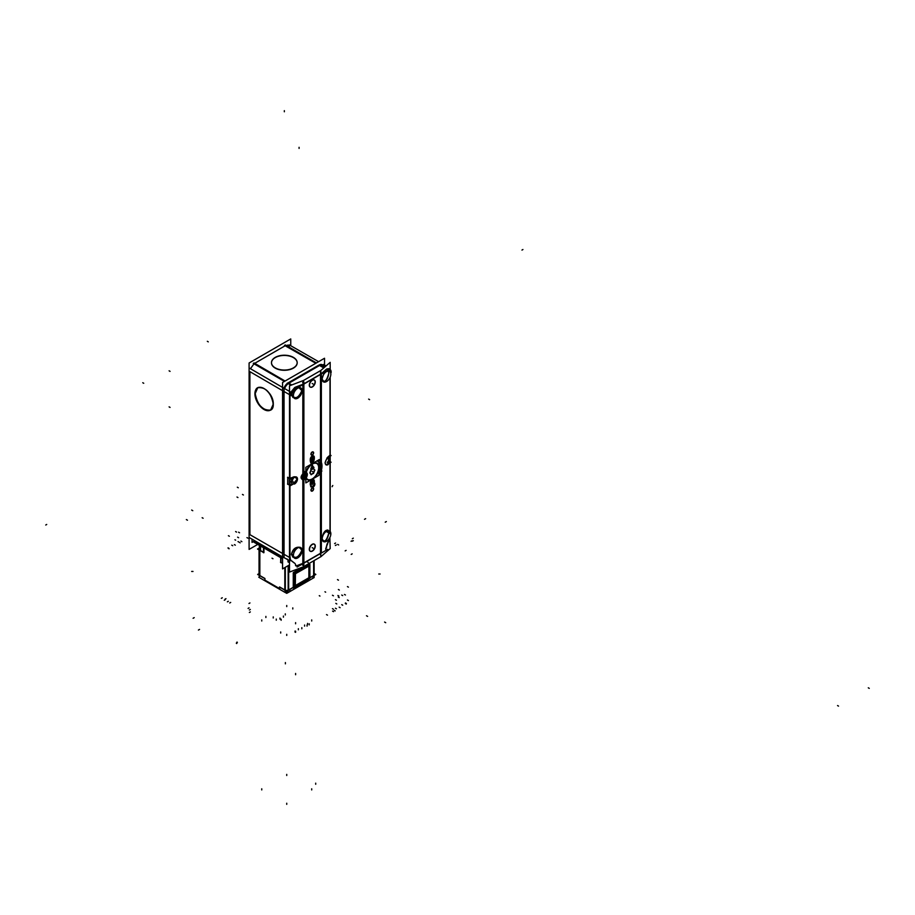 <?xml version="1.0" encoding="UTF-8"?>
<svg xmlns="http://www.w3.org/2000/svg" width="915" height="915" viewBox="0 0 915 915"><rect width="100%" height="100%" fill="white"/><g stroke="black" fill="none" stroke-linecap="round" stroke-linejoin="round"><path stroke-width="1.37" d="M254.644 542.218L282.563 558.379L254.084 541.932M285.091 381.029L254.027 362.946L285.091 381.029L254.702 363.335L285.148 345.756L315.801 363.301L284.474 345.367L315.801 363.301M289.883 347.609L288.545 345.424L285.983 345.367L288.545 345.424L289.883 347.609L288.545 345.424L285.983 345.367L288.545 345.413M254.393 541.028A6.794 3.923 -60 0 1 254.564 541.943A6.794 3.923 -60 0 0 254.393 541.028A6.794 3.923 -60 0 1 254.564 541.943L282.563 558.116M282.563 553.484L249.898 534.657L282.563 553.484L249.898 534.657L249.898 371.65L282.563 390.682L249.898 371.65L249.898 534.657L249.898 371.65L282.563 390.682M250.458 368.722L253.993 363.804M287.596 383.202L283.936 388.212A6.794 3.923 120 0 1 287.596 383.202L283.936 388.212L287.596 383.202A6.794 3.923 120 0 0 283.936 388.212A6.794 3.923 120 0 1 287.596 383.202M318.912 365.085L288.179 382.825L318.912 365.085M297.181 362.752A12.856 7.423 0 0 0 289.163 355.992A12.856 7.423 0 0 0 275.243 357.616A12.856 7.423 0 0 0 271.481 362.752M271.481 362.866A12.856 7.423 0 0 0 279.418 369.717A12.856 7.423 0 0 0 293.418 368.116A12.856 7.423 0 0 0 297.181 362.866M322.297 364.742L319.575 364.753A6.794 3.923 120 0 1 322.332 364.765L322.137 364.65M283.375 391.151L283.375 553.952L283.375 391.151M257.847 387.72C265.785 387.011 270.932 392.478 273.288 404.133L270.646 410.012M270.531 410.069C262.616 410.629 257.504 405.139 255.194 393.599L257.71 387.8M282.563 563.263L280.733 562.21L280.733 557.67L280.733 562.21L282.563 563.263L280.974 562.348L282.563 563.263L280.974 562.348L280.974 557.807M259.048 549.263L259.048 549.034A2.722 1.567 0 0 0 259.345 549.743A2.722 1.567 180 0 1 259.048 549.034L259.048 574.437A2.722 1.567 0 0 0 259.345 575.146A2.722 1.567 0 0 1 259.345 573.728A2.722 1.567 0 0 0 259.345 575.146A2.722 1.567 0 0 1 259.345 573.728M263.486 552.248L259.837 550.144L259.837 545.615L259.837 550.144L263.863 552.466L259.837 550.144L259.837 545.615M263.68 547.833L263.68 552.363M288.831 561.684L287.058 558.905M296.609 565.779L302.831 563.388L296.609 565.779L302.831 563.388L302.831 479.78M296.346 565.882L295.534 565.481L296.346 565.882M294.092 562.851L291.119 560.598M290.993 560.495L289.964 558.905M289.769 557.555L289.769 485.305M293.578 483.6L289.964 484.984M296.449 477.024L297.272 478.865L293.807 483.52M297.272 478.865L294.047 476.784L297.272 478.865L294.047 476.784L296.254 476.898M289.964 478.328L293.807 476.864M289.769 478.408L289.769 394.777M294.79 387.422L289.964 393.29M302.831 384.323L295.488 387.125M304.089 479.437A4.072 2.356 120 0 1 303.883 479.54L302.831 479.654L303.883 479.54A4.072 2.356 120 0 0 304.089 479.437A4.072 2.356 120 0 1 303.883 479.54L302.831 479.654C300.497 478.602 300.497 476.658 302.831 473.821L302.831 384.666M293.99 397.899C298.313 397.682 300.932 395.257 301.836 390.613C298.37 398.345 294.904 399.672 291.439 394.582L295.774 388.006L291.439 394.582L295.774 388.006L291.439 394.582L292.96 397.533M300.314 387.663L298.393 387.228L301.836 390.613C298.37 398.345 294.904 399.672 291.439 394.582L293.383 395.715L291.439 394.582C294.904 399.672 298.37 398.345 301.836 390.613L300.555 387.811M300.314 547.376C295.751 546.587 292.789 548.897 291.439 554.296L292.96 557.246M293.99 557.624C298.313 557.407 300.932 554.97 301.836 550.327L300.555 547.536M320.49 472.929L320.49 553.301L303.883 562.897L303.883 479.712L303.883 562.897L320.49 553.301L320.49 472.929L320.49 553.301L303.883 562.897L303.883 479.712M305.027 471.66A1.43 0.824 120 0 0 303.883 472.083A1.43 0.824 120 0 1 305.324 472.3A1.43 0.824 120 0 0 305.118 471.728M316.945 463.219A9.505 5.49 120 0 0 312.187 463.688A9.505 5.49 120 0 0 305.907 472.312A4.072 2.356 120 0 0 305.507 472.277A4.072 2.356 120 0 1 305.907 472.312A4.072 2.356 120 0 0 305.507 472.277M307.44 479.689A9.505 5.49 120 0 1 306.01 478.076A9.505 5.49 120 0 0 312.187 479.22A9.505 5.49 120 0 0 314.188 477.71A9.505 5.49 120 0 1 312.187 479.22A9.505 5.49 120 0 0 314.188 477.71A9.505 5.49 120 0 1 312.187 479.22A9.505 5.49 120 0 1 307.531 479.735M312.187 463.688A9.505 5.49 120 0 0 305.907 472.312A9.505 5.49 120 0 1 312.187 463.688A9.505 5.49 120 0 1 318.614 470.058A9.505 5.49 120 0 0 312.187 463.688A9.505 5.49 120 0 1 318.614 470.058A9.505 5.49 120 0 0 317.036 463.276M305.233 478.625A4.072 2.356 120 0 0 305.907 477.847A4.072 2.356 120 0 1 305.233 478.625A4.072 2.356 120 0 0 305.907 477.847M319.358 474.13L320.49 472.54M319.953 471.271L318.958 471.305L319.186 474.359L318.946 471.305L319.186 474.359M318.008 461.48A11.552 6.668 -60 0 1 318.157 461.56A11.552 6.668 -60 0 1 320.353 466.741A11.552 6.668 -60 0 1 319.587 471.168L319.118 471.179M318.98 459.685L317.963 461.446M319.003 459.707A13.588 7.846 -60 0 1 319.175 459.799A13.588 7.846 120 0 1 320.49 461.08A13.588 7.846 120 0 0 319.175 459.799A13.588 7.846 -60 0 1 320.982 471.522M303.883 383.831L320.49 374.235M314.222 379.965A4.072 2.356 120 0 0 312.187 380.171A4.072 2.356 120 0 0 309.533 383.762A4.072 2.356 120 0 0 310.151 387.022A4.072 2.356 120 0 0 312.187 386.828A4.072 2.356 120 0 0 314.829 383.316A4.072 2.356 120 0 0 314.325 380.022M313.067 451.896A1.761 1.018 120 0 0 312.187 451.987A1.761 1.018 120 0 0 311.043 453.531A1.761 1.018 120 0 0 311.306 454.949M311.397 454.995A1.761 1.018 120 0 0 312.187 454.869A1.761 1.018 120 0 0 313.319 453.394A1.761 1.018 120 0 0 313.159 451.953M313.067 487.947A1.761 1.018 120 0 0 312.187 488.027A1.761 1.018 120 0 0 311.043 489.582A1.761 1.018 120 0 0 311.306 491M311.397 491.046A1.761 1.018 120 0 0 312.187 490.92A1.761 1.018 120 0 0 313.319 489.445A1.761 1.018 120 0 0 313.159 488.004M314.108 481.107L314.177 482.868M314.691 483.989A2.448 1.407 120 0 1 313.685 486.38A2.448 1.407 120 0 1 311.832 487.146A2.448 1.407 120 0 0 313.685 486.38A2.448 1.407 120 0 0 314.691 483.989A2.448 1.407 120 0 1 313.685 486.38A2.448 1.407 120 0 1 311.832 487.146A2.448 1.407 120 0 0 313.685 486.38A2.448 1.407 120 0 0 314.691 483.989A2.448 1.407 120 0 0 314.268 482.926A2.448 1.407 120 0 1 314.691 483.989A2.448 1.407 120 0 0 314.268 482.926M311.74 487.1L310.871 486.597M311.02 485.899L310.677 486.494M312.072 486.517L311.214 486.014M314.211 484.264A1.761 1.018 -60 0 1 313.502 485.968A1.761 1.018 -60 0 1 312.175 486.563A1.761 1.018 -60 0 0 313.502 485.968A1.761 1.018 -60 0 0 314.211 484.264A1.761 1.018 -60 0 1 313.502 485.968A1.761 1.018 -60 0 1 312.175 486.563A1.761 1.018 -60 0 0 313.502 485.968A1.761 1.018 -60 0 0 314.211 484.264A1.761 1.018 -60 0 0 313.937 483.52A1.761 1.018 -60 0 1 314.211 484.264A1.761 1.018 -60 0 0 313.937 483.52M313.193 483.074L310.459 484.653M310.265 484.756L310.265 483.097M313.548 479.632A2.722 1.567 120 0 0 311.546 480.272A2.722 1.567 120 0 0 310.276 482.88A2.722 1.567 120 0 1 312.278 479.723A2.722 1.567 120 0 1 314.108 480.878A2.722 1.567 120 0 0 313.639 479.7M310.471 461.698A2.448 1.407 120 0 0 310.963 462.59A2.448 1.407 120 0 0 312.85 461.938A2.448 1.407 120 0 0 313.914 459.467A2.448 1.407 120 0 1 312.29 462.407A2.448 1.407 120 0 1 310.471 461.698A2.448 1.407 120 0 0 312.29 462.407A2.448 1.407 120 0 0 313.914 459.467A2.448 1.407 120 0 1 312.29 462.407A2.448 1.407 120 0 1 310.471 461.698M310.459 461.469L310.459 459.25M310.265 461.023L310.265 459.364M313.548 455.899A2.722 1.567 120 0 0 311.546 456.539A2.722 1.567 120 0 0 310.276 459.147A2.722 1.567 120 0 1 312.278 455.979A2.722 1.567 120 0 1 314.108 457.145A2.722 1.567 120 0 0 313.639 455.956M314.108 457.374L314.108 459.81M314.222 544.116A4.072 2.356 120 0 0 312.187 544.322A4.072 2.356 120 0 0 309.533 547.913A4.072 2.356 120 0 0 310.151 551.173A4.072 2.356 120 0 0 312.187 550.979A4.072 2.356 120 0 0 314.829 547.467A4.072 2.356 120 0 0 314.325 544.173M326.22 369.374L321.359 373.629M325.649 548.966L328.988 538.981M321.359 463.116L320.982 470.848M328.908 368.654L326.747 368.974L329.068 368.768L330.006 371.547L329.263 368.939M327.33 457.511L330.006 455.178L327.33 457.511L330.006 455.178L330.006 377.54M325.706 464.603L325.031 462.841L327.181 457.649M325.031 462.841L325.706 464.603L327.33 464.168L325.706 464.603L325.031 462.841L325.706 464.603L327.33 464.168L325.877 464.683M330.006 461.835L327.49 464.031M330.006 531.318L330.006 462.841M327.89 370.3L328.897 372.954C326.598 381.372 324.31 383.374 322.011 378.959C324.31 383.374 326.598 381.372 328.897 372.954C326.598 381.372 324.31 383.374 322.011 378.959L324.299 372.268L322.011 378.959L324.299 372.268L322.011 378.959L323.018 381.612C326.037 381.509 328.005 378.627 328.897 372.954L328.508 370.998M327.89 530.025C324.871 530.117 322.915 533.01 322.011 538.683L323.018 541.325C326.037 541.234 328.005 538.34 328.897 532.667L328.508 530.711M327.604 458.449A2.436 1.407 -60 0 1 328.76 459.673A2.436 1.407 -60 0 0 327.604 458.449A2.436 1.407 -60 0 1 328.76 459.673M303.265 473.444L302.831 473.821C300.497 476.658 300.497 478.602 302.831 479.654C300.497 478.602 300.497 476.658 302.831 473.821C300.497 476.658 300.497 478.602 302.831 479.654M306.285 472.529A3.992 2.299 120 0 1 306.571 476.658A3.992 2.299 120 0 0 306.285 472.529A3.992 2.299 120 0 1 306.571 476.658A3.992 2.299 120 0 0 306.376 472.586M316.876 463.562A9.173 5.296 -60 0 1 318.294 465.392A9.173 5.296 -60 0 1 312.187 478.934A9.173 5.296 -60 0 1 307.703 479.449M307.6 479.391A9.173 5.296 -60 0 1 306.216 477.802A9.173 5.296 -60 0 0 312.187 478.934A9.173 5.296 -60 0 1 306.216 477.802A9.173 5.296 -60 0 0 312.187 478.934A9.173 5.296 -60 0 0 318.294 465.392A9.173 5.296 -60 0 1 312.187 478.934M310.379 465.3A9.173 5.296 -60 0 1 312.187 463.962A9.173 5.296 -60 0 0 310.379 465.3A9.173 5.296 -60 0 1 312.187 463.962A9.173 5.296 -60 0 1 316.773 463.505M310.002 473.021L311.02 474.473M310.951 469.967L309.876 472.735M311.283 469.635L313.365 468.434M311.1 474.428L313.365 473.112L314.531 470.104L313.365 473.112L311.1 474.428L313.365 473.112L314.531 470.104L313.468 468.583M312.187 465.369L310.803 468.926M311.111 468.755L313.571 467.336L312.335 465.575L313.571 467.336L311.111 468.755L313.571 467.336L312.335 465.575M303.608 478.957A3.145 1.819 120 0 0 304.089 478.842L304.26 478.351A2.436 1.407 -60 0 1 302.922 477.184A2.436 1.407 -60 0 0 304.26 478.351L304.089 478.842A3.145 1.819 120 0 1 303.608 478.957A3.145 1.819 120 0 0 304.089 478.842L304.26 478.351A2.436 1.407 -60 0 1 302.922 477.184A2.436 1.407 -60 0 1 304.26 474.473L304.089 473.787A3.145 1.819 120 0 0 303.048 474.954A3.145 1.819 120 0 1 304.089 473.787A3.145 1.819 120 0 0 303.048 474.954M303.471 477.23L304.26 477.927M304.26 474.782L303.46 477.253M303.872 475.388L303.322 477.104M305.038 474.027L304.867 473.341M305.233 473.981A2.436 1.407 -60 0 1 306.376 475.194A2.436 1.407 -60 0 0 305.233 473.981A2.436 1.407 -60 0 1 306.376 475.194A2.436 1.407 -60 0 1 305.233 477.733A2.436 1.407 -60 0 0 306.376 475.194A2.436 1.407 -60 0 1 305.233 477.733M305.827 475.148L304.992 474.645M304.077 476.612L305.233 477.287L306.033 475.251M289.506 484.916L287.928 484.012L289.506 484.916L287.928 484.012L287.928 477.584M287.928 477.367L289.506 478.259M293.12 482.182A2.436 1.407 -60 0 1 291.782 481.016A2.436 1.407 -60 0 0 293.12 482.182A2.436 1.407 -60 0 1 291.782 481.016M311.855 482.903L311.752 482.365A1.087 0.629 120 0 0 311.752 481.679L312.53 480.627M312.633 481.85L311.958 482.937M313.445 459.753A1.761 1.018 -60 0 1 312.667 461.526A1.761 1.018 -60 0 1 311.306 461.995A1.761 1.018 -60 0 1 310.963 461.423A1.761 1.018 -60 0 0 312.301 461.846A1.761 1.018 -60 0 0 313.445 459.753A1.761 1.018 -60 0 1 312.301 461.846A1.761 1.018 -60 0 1 310.963 461.423A1.761 1.018 -60 0 0 312.301 461.846A1.761 1.018 -60 0 0 313.445 459.753M310.94 461.194L313.822 459.193M311.134 461.526L311.134 460.519L313.445 459.193M311.855 459.17L311.752 458.621A1.087 0.629 120 0 0 311.752 457.946L312.53 456.882M312.633 458.118L311.958 459.204M279.727 587.018L284.817 589.958L284.817 567.597L284.817 590.472L284.817 567.597L284.817 589.958L279.727 587.018L284.817 589.958M288.66 589.958L288.66 565.379L288.66 589.958L293.749 587.018M285.32 590.186A2.722 1.567 0 0 0 288.156 590.186A2.722 1.567 0 0 1 285.32 590.186A2.722 1.567 0 0 0 288.156 590.186M309.899 577.697L313.628 575.546L309.899 577.697L313.628 575.546L313.628 560.849L313.628 576.05L313.628 560.849M259.837 550.373L259.837 575.546L259.837 550.373L259.837 575.546L264.927 578.486M263.92 547.971L263.92 552.5M314.131 575.146A2.722 1.567 0 0 0 314.428 574.437L314.428 574.94M295.328 585.394L295.465 573.716L308.881 566.133L295.465 573.716M253.97 542.218L282.563 558.733M290.753 345.733L290.753 338.939L249.097 362.992L249.097 549.4L257.744 544.402M284.611 388.601A6.794 3.934 -59.8 0 1 289.071 383.122M285.24 344.932L316.43 362.935M253.272 363.392L284.462 381.395M324.253 367.51L320.193 365.119L288.236 383.568M323.201 365.279A6.794 3.9 119.8 0 0 322.984 365.131A6.794 3.9 119.8 0 0 319.404 365.6M324.528 365.074L324.528 358.257L282.563 382.481L282.563 568.89L282.563 382.481L324.528 358.257L324.528 365.074M289.506 564.887L282.563 568.89L289.506 564.887M253.901 541.783L282.563 558.333M284.039 557.795L284.039 388.28M282.563 556.938L249.235 537.528M282.563 387.422L249.235 368.002M273.07 403.584A12.856 7.423 60 0 1 270.428 410.137A12.856 7.423 60 0 1 260.26 406.409A12.856 7.423 60 0 1 254.93 393.107M254.93 394.422A12.856 7.423 60 0 1 257.584 387.88A12.856 7.423 60 0 1 267.74 391.597A12.856 7.423 60 0 1 273.07 404.899M289.277 344.886L318.614 361.677M292.834 368.196A12.856 7.423 0 0 0 297.181 362.637A12.856 7.423 0 0 0 288.877 355.695A12.856 7.423 0 0 0 274.694 357.731M275.838 357.067A12.856 7.423 0 0 0 271.481 362.637A12.856 7.423 0 0 0 279.796 369.569A12.856 7.423 0 0 0 293.978 367.544M252.037 539.164L252.037 542.378L254.816 540.776M280.768 556.686L280.768 562.691M263.863 546.884L263.886 552.717L257.515 549.034L259.048 548.154M259.643 545.489L259.643 550.258L263.886 552.717M263.486 546.701L263.486 552.717M287.973 561.467L289.506 562.336M294.504 563.08A6.794 3.9 -60.6 0 1 295.751 565.847M303.551 566.614L303.094 479.254M303.094 474.496L303.094 380.629L289.506 385.821L289.506 572.081L303.094 566.888M327.684 549.377L297.078 567.048M289.506 562.748L288.053 561.924M295.877 565.436L296.723 565.847M302.602 565.15A6.794 3.923 0 0 0 303.551 564.749M303.551 473.959L303.551 380.446L320.833 370.472L320.799 556.778L330.178 548.588L329.869 537.528M303.551 479.151L303.551 566.671L293.349 572.561L320.833 556.697M291.05 385.238L287.367 383.076M296.403 388.372L328.371 369.923M330.189 369.477L330.178 362.34L320.799 370.518M326.392 547.708A6.794 3.969 -59.7 0 1 327.604 543.968M325.649 549.149L326.495 547.765M329.949 538.809L327.135 544.322M329.171 539.026A6.794 3.969 120.3 0 0 329.789 537.677M326.026 365.954L323.521 364.49M330.189 377.106L330.189 533.113M330.189 461.698L331.081 462.224L327.33 464.385M328.302 464.5A4.072 2.356 -60 0 1 326.072 464.82A4.072 2.356 -60 0 1 325.488 461.423A4.072 2.356 -60 0 1 328.302 457.855M330.189 455.052L331.081 455.567L327.33 457.729M327.193 462.418A2.185 1.258 120 0 0 328.634 459.81A2.185 1.258 120 0 0 327.193 458.873M328.943 457.397L328.943 461.72M331.15 372.451A6.702 3.866 120 0 0 329.789 369.168A6.702 3.866 120 0 0 327.078 369.157M321.222 470.584L321.897 470.973L319.221 474.691M319.118 471.088L319.392 474.679M318.157 461.572A11.552 6.668 -60 0 1 320.353 466.741A11.552 6.668 -60 0 0 318.157 461.572A11.552 6.668 -60 0 1 319.701 471.534M319.312 459.559L318.02 461.8M321.245 470.802L320.239 470.836M330.841 373.778A6.108 3.534 -60 0 1 328.302 380.102A6.108 3.534 -60 0 1 323.475 381.875A6.108 3.534 -60 0 1 322.217 378.753M322.217 379.382A6.108 3.534 -60 0 1 324.745 373.057A6.108 3.534 -60 0 1 329.583 371.284A6.108 3.534 -60 0 1 330.841 374.395M326.804 531.158L330.841 533.491A6.108 3.534 -60 0 1 328.302 539.816A6.108 3.534 -60 0 1 323.475 541.588A6.108 3.534 -60 0 1 322.217 538.466M326.255 531.466L330.841 534.12A6.108 3.534 -60 0 0 329.583 530.997A6.108 3.534 -60 0 0 324.745 532.77A6.108 3.534 -60 0 0 322.217 539.095M302.602 382.619A6.794 3.923 0 0 0 303.551 382.218M303.517 473.787A1.43 0.824 -60 0 1 304.043 472.243A1.43 0.824 -60 0 1 305.221 471.774A1.43 0.824 -60 0 1 305.496 472.643M306.308 477.676A4.072 2.356 -60 0 1 305.233 478.911M304.283 479.551A4.072 2.356 -60 0 1 302.465 479.643A4.072 2.356 -60 0 1 302.362 475.137A4.072 2.356 -60 0 1 306.308 472.472M305.885 473.318A9.505 5.49 -60 0 1 310.643 465.072A9.505 5.49 -60 0 1 317.139 463.322A9.505 5.49 -60 0 1 317.139 474.302A9.505 5.49 -60 0 1 307.623 479.792A9.505 5.49 -60 0 1 305.965 477.596M306.125 472.506A3.992 2.31 -60 0 1 306.479 472.632A3.992 2.31 -60 0 1 306.571 477.15M306.136 473.169A9.173 5.296 -60 0 1 316.967 463.619A9.173 5.296 -60 0 1 316.967 474.21A9.173 5.296 -60 0 1 307.795 479.506A9.173 5.296 -60 0 1 306.216 477.447M318.935 469.544L318.935 475.343L313.902 478.248M310.86 479.998L305.839 482.903L305.839 477.676M318.935 466.021L318.935 460.222M318.935 459.776L305.839 467.336L305.839 472.998M311.02 474.691L313.742 473.124M313.456 473.478L314.829 469.967M314.829 470.344L313.456 468.4M313.742 468.434L311.02 470.001M311.306 469.647L309.945 473.158M309.945 472.781L311.306 474.725M313.959 467.336L310.803 469.155M312.29 465.335L313.868 467.576M310.906 469.292L312.473 465.232M302.419 479.06A3.603 2.082 -60 0 1 301.675 477.184M303.3 477.058L304.455 477.722L304.455 479.654L303.3 478.991M303.3 472.735L304.455 473.398L304.455 477.722M304.455 478.442L304.615 478.065A2.185 1.258 120 0 1 303.174 477.115A2.185 1.258 120 0 1 304.615 474.508L304.455 473.993M304.26 473.375A3.397 1.967 120 0 0 302.156 476.383A3.397 1.967 120 0 0 302.728 479.014M303.265 479.163A3.397 1.967 120 0 0 304.26 478.911M304.455 474.142L302.728 475.137L302.728 479.46L304.455 478.465M301.675 477.63A3.603 2.082 -60 0 1 301.698 477.012M304.077 474.21L305.233 474.885L305.233 472.952L304.077 472.289M305.278 473.444L304.318 472.895L304.638 473.684M304.077 478.545L305.233 479.208L305.987 475.274M304.569 473.204L304.809 474.393A2.185 1.258 120 0 1 306.25 475.343A2.185 1.258 120 0 1 304.809 477.95L304.569 478.739M306.571 476.052A3.397 1.967 120 0 0 306.571 473.581L306.571 473.581M306.17 473.147A3.397 1.967 120 0 0 305.233 472.975M306.571 472.918L306.571 477.253L304.844 478.248L304.844 473.913L306.571 472.918M305.541 476.715L305.987 475.56M306.056 475.994L305.77 476.807L306.056 475.994M303.631 476.612L303.917 475.8L303.631 476.612M295.099 387.605A6.702 3.866 120 0 0 290.947 395.657L289.964 395.108M283.181 387.777L289.964 391.631L289.964 560.941L283.181 557.098M291.45 560.803A6.794 3.9 119.4 0 1 290.204 557.567L289.964 557.441M294.527 563.148L291.702 560.895M287.539 477.367L290.432 479.037L294.195 476.864M294.39 477.436A4.072 2.356 -60 0 1 296.62 477.115A4.072 2.356 -60 0 1 297.215 480.501A4.072 2.356 -60 0 1 294.39 484.069M287.539 484.012L290.432 485.682L294.195 483.52M287.733 477.253L287.733 484.355M293.475 478.328A2.185 1.258 120 0 0 292.034 480.947A2.185 1.258 120 0 0 293.475 481.885M291.588 478.957L291.588 483.292M292.48 480.432L292.777 479.632L292.48 480.432M312.575 386.816A4.072 2.356 -60 0 1 310.345 387.137A4.072 2.356 -60 0 1 309.762 383.751A4.072 2.356 -60 0 1 312.575 380.171M312.187 380.4A4.072 2.356 -60 0 1 314.417 380.08A4.072 2.356 -60 0 1 315.012 383.465A4.072 2.356 -60 0 1 312.187 387.034M312.187 452.227A1.773 1.018 -60 0 1 313.262 451.999A1.773 1.018 -60 0 1 313.502 453.543A1.773 1.018 -60 0 1 312.187 455.075M312.575 454.847A1.773 1.018 -60 0 1 311.489 455.064A1.773 1.018 -60 0 1 311.272 453.52A1.773 1.018 -60 0 1 312.575 451.999M312.187 488.267A1.773 1.018 -60 0 1 313.262 488.05A1.773 1.018 -60 0 1 313.502 489.594A1.773 1.018 -60 0 1 312.187 491.126M312.575 490.897A1.773 1.018 -60 0 1 311.489 491.115A1.773 1.018 -60 0 1 311.272 489.571A1.773 1.018 -60 0 1 312.575 488.05M314.303 482.88L314.303 480.764M310.471 483.429A2.722 1.567 -60 0 1 311.558 480.569A2.722 1.567 -60 0 1 313.742 479.746A2.722 1.567 -60 0 1 314.291 481.221M310.459 482.983L310.459 485.099M310.265 484.984L313.571 483.074M313.239 483.109L314.165 483.646M313.891 483.509A1.761 1.018 -60 0 1 314.039 483.566A1.761 1.018 -60 0 1 314.039 485.602A1.761 1.018 -60 0 1 312.267 486.62A1.761 1.018 -60 0 1 312.141 486.528M312.404 486.7L311.077 485.934M311.352 485.774L310.734 486.837M310.734 486.517L312.061 487.295M314.234 482.914A2.448 1.407 -60 0 1 314.371 482.971A2.448 1.407 -60 0 1 314.371 485.796A2.448 1.407 -60 0 1 311.924 487.215A2.448 1.407 -60 0 1 311.798 487.123M314.508 483.051L313.925 482.72M312.724 481.839L312.038 483.017L312.049 482.228M312.633 482.274L311.752 482.365A1.087 0.629 120 0 0 311.752 481.679A1.087 0.629 -60 0 1 311.752 482.377A1.087 0.629 120 0 0 311.752 481.679L312.667 480.935M312.049 481.908L312.724 480.73L312.724 481.53M312.861 480.043L312.861 482.708L311.512 483.486L311.512 480.821L312.861 480.043M312.861 482.708L311.512 483.486M314.303 459.136L314.303 457.031M310.471 459.685A2.722 1.567 -60 0 1 311.558 456.837A2.722 1.567 -60 0 1 313.742 456.013A2.722 1.567 -60 0 1 314.291 457.477M310.654 460.805L310.654 461.8M314.097 459.364A2.448 1.407 -60 0 1 313.136 461.949A2.448 1.407 -60 0 1 311.157 462.704A2.448 1.407 -60 0 1 310.665 461.354M313.628 459.078L313.628 461.309L310.745 462.967L310.745 460.519L313.628 459.078M313.616 459.65A1.761 1.018 -60 0 1 312.953 461.537A1.761 1.018 -60 0 1 311.5 462.109A1.761 1.018 -60 0 1 311.146 461.069M312.724 458.106L312.038 459.284L312.049 458.495M312.633 458.541L311.752 458.621A1.087 0.629 120 0 0 311.752 457.946A1.087 0.629 -60 0 1 311.752 458.644A1.087 0.629 120 0 0 311.752 457.946L312.667 457.203M312.049 458.175L312.724 456.997L312.724 457.786M312.861 456.31L312.861 458.975L311.512 459.753L311.512 457.088L312.861 456.31M312.861 458.975L311.512 459.753M312.575 550.967A4.072 2.356 -60 0 1 310.345 551.288A4.072 2.356 -60 0 1 309.762 547.902A4.072 2.356 -60 0 1 312.575 544.334M312.187 544.551A4.072 2.356 -60 0 1 314.417 544.231A4.072 2.356 -60 0 1 315.012 547.616A4.072 2.356 -60 0 1 312.187 551.196M291.45 394.262L293.395 395.394A6.108 3.534 -60 0 0 294.653 398.505A6.108 3.534 -60 0 0 299.491 396.733A6.108 3.534 -60 0 0 302.03 390.408M291.45 394.891L293.395 396.023A6.108 3.534 -60 0 1 295.934 389.699A6.108 3.534 -60 0 1 300.772 387.926A6.108 3.534 -60 0 1 302.03 391.037M291.45 553.987L293.395 555.108A6.108 3.534 -60 0 0 294.653 558.23A6.108 3.534 -60 0 0 299.491 556.457A6.108 3.534 -60 0 0 302.03 550.132M291.45 554.604L293.395 555.737A6.108 3.534 -60 0 1 295.934 549.412A6.108 3.534 -60 0 1 300.772 547.639A6.108 3.534 -60 0 1 302.03 550.75M287.573 591.879L286.772 592.337L285.308 591.49A3.603 2.082 0 0 0 288.156 591.479A3.603 2.082 0 0 1 285.32 591.479A3.603 2.082 0 0 0 288.156 591.479M285.32 591.548A3.603 2.082 0 0 0 288.156 591.548M294.024 587.018L286.738 591.239L279.441 587.018M288.156 590.701A2.722 1.567 180 0 1 287.321 590.896M286.143 590.896A2.722 1.567 180 0 1 285.32 590.701M280.493 562.21L282.563 563.4M314.131 560.563L314.131 577.571L288.156 592.565L288.156 565.664M280.676 562.348L280.676 556.583M285.32 567.3L285.32 592.565L259.345 577.571L259.345 545.317M259.048 548.245L257.675 549.034L263.92 552.637M259.345 549.24A2.722 1.567 180 0 1 259.048 548.531M259.048 573.625L257.641 574.437L264.927 578.646L264.927 580.144L279.727 588.688L279.727 587.19L279.727 588.757L279.727 587.19L279.727 588.688L264.927 580.144L279.727 588.688M314.428 573.625L315.835 574.437L309.899 577.857M256.772 543.487L282.563 558.39M259.345 576.873L258.762 577.205L259.345 577.537M285.32 592.531L286.738 593.355L288.156 592.531M314.131 576.873L314.131 577.537M308.938 563.56L303.037 566.911M293.795 572.264L293.235 573.236M293.704 586.778L293.715 573.156M293.704 572.824L293.521 586.698M293.589 572.744L294.287 573.145L294.287 587.11L293.589 586.698M309.064 563.857L309.762 564.258L294.184 573.259L293.486 572.859M309.602 564.463L309.602 578.417L309.407 564.475M308.961 563.869L309.659 564.269M293.486 586.721L294.184 587.121M309.899 578.246L294.31 587.247L294.31 573.282L309.899 564.292L309.899 578.246M308.961 565.905L308.961 577.811M295.248 573.842L309.053 565.882M295.328 573.774L295.328 585.68M295.248 585.703L309.053 577.731M254.702 363.335L285.148 345.756L254.702 363.335M293.418 368.116A12.856 7.423 0 0 0 293.418 357.616A12.856 7.423 0 0 0 275.243 357.616A12.856 7.423 0 0 0 275.243 368.116A12.856 7.423 0 0 0 293.418 368.116A12.856 7.423 0 0 0 293.418 357.616A12.856 7.423 0 0 0 275.243 357.616A12.856 7.423 0 0 0 275.243 368.116A12.856 7.423 0 0 0 293.418 368.116A12.856 7.423 0 0 0 293.418 357.616A12.856 7.423 0 0 0 275.243 357.616A12.856 7.423 0 0 0 275.243 368.116A12.856 7.423 0 0 0 293.418 368.116M323.681 367.167L322.32 364.753L319.575 364.753L322.32 364.753L323.681 367.167L322.32 364.753L319.575 364.753A6.794 3.923 120 0 1 323.681 367.167A6.794 3.923 120 0 0 319.575 364.753A6.794 3.923 120 0 1 323.681 367.167M273.288 404.133C273.734 417.869 254.759 406.82 255.194 393.599C254.759 379.862 273.734 390.911 273.288 404.133C273.734 417.869 254.759 406.82 255.194 393.599C254.759 379.862 273.734 390.911 273.288 404.133C273.734 417.869 254.759 406.82 255.194 393.599C254.759 379.862 273.734 390.911 273.288 404.133M259.345 548.325A2.722 1.567 0 0 0 259.345 549.743A2.722 1.567 180 0 1 259.345 548.325A2.722 1.567 0 0 0 259.345 549.743A2.722 1.567 180 0 1 259.345 548.325A2.722 1.567 0 0 0 259.345 549.743A2.722 1.567 180 0 1 259.345 548.325M339.339 590.049L338.378 589.5M207.328 341.295L208.277 341.855M369.591 399.638L368.631 399.089M202.146 517.707L203.107 518.256M338.447 580.156L337.498 579.607M45.75 525.016L46.711 524.455L45.75 525.016M237.317 487.203L238.277 487.752M242.452 494.432L243.413 494.992M236.996 497.028L237.957 497.577M522.923 249.52L521.962 250.081L522.923 249.52M284.336 110.658L284.336 111.767L284.336 110.658M286.738 804.342L286.738 803.233M261.759 789.919L261.759 788.81M286.738 775.497L286.738 774.387M311.706 789.919L311.706 788.81M291.439 554.296C294.904 559.385 298.37 558.059 301.836 550.327C298.37 545.237 294.904 546.564 291.439 554.296L293.383 555.428L291.439 554.296C294.904 559.385 298.37 558.059 301.836 550.327C298.37 545.237 294.904 546.564 291.439 554.296C294.904 559.385 298.37 558.059 301.836 550.327C298.37 545.237 294.904 546.564 291.439 554.296L293.383 555.428L291.439 554.296M320.353 466.741A11.552 6.668 -60 0 1 319.587 471.168A11.552 6.668 -60 0 0 320.353 466.741M312.187 380.171A4.072 2.356 120 0 0 309.304 385.158A4.072 2.356 120 0 0 312.187 386.828A4.072 2.356 120 0 0 315.069 381.829A4.072 2.356 120 0 0 312.187 380.171A4.072 2.356 120 0 0 309.304 385.158A4.072 2.356 120 0 0 312.187 386.828A4.072 2.356 120 0 0 315.069 381.829A4.072 2.356 120 0 0 312.187 380.171A4.072 2.356 120 0 0 309.304 385.158A4.072 2.356 120 0 0 312.187 386.828A4.072 2.356 120 0 0 315.069 381.829A4.072 2.356 120 0 0 312.187 380.171M312.187 454.869A1.761 1.018 120 0 0 313.445 452.708A1.761 1.018 120 0 0 312.187 451.987A1.761 1.018 120 0 0 310.94 454.149A1.761 1.018 120 0 0 312.187 454.869A1.761 1.018 120 0 0 313.445 452.708A1.761 1.018 120 0 0 312.187 451.987A1.761 1.018 120 0 0 310.94 454.149A1.761 1.018 120 0 0 312.187 454.869A1.761 1.018 120 0 0 313.445 452.708A1.761 1.018 120 0 0 312.187 451.987A1.761 1.018 120 0 0 310.94 454.149A1.761 1.018 120 0 0 312.187 454.869M312.187 490.92A1.761 1.018 120 0 0 313.445 488.759A1.761 1.018 120 0 0 312.187 488.027A1.761 1.018 120 0 0 310.94 490.2A1.761 1.018 120 0 0 312.187 490.92A1.761 1.018 120 0 0 313.445 488.759A1.761 1.018 120 0 0 312.187 488.027A1.761 1.018 120 0 0 310.94 490.2A1.761 1.018 120 0 0 312.187 490.92A1.761 1.018 120 0 0 313.445 488.759A1.761 1.018 120 0 0 312.187 488.027A1.761 1.018 120 0 0 310.94 490.2A1.761 1.018 120 0 0 312.187 490.92M312.187 544.322A4.072 2.356 120 0 0 309.304 549.309A4.072 2.356 120 0 0 312.187 550.979A4.072 2.356 120 0 0 315.069 545.981A4.072 2.356 120 0 0 312.187 544.322A4.072 2.356 120 0 0 309.304 549.309A4.072 2.356 120 0 0 312.187 550.979A4.072 2.356 120 0 0 315.069 545.981A4.072 2.356 120 0 0 312.187 544.322A4.072 2.356 120 0 0 309.304 549.309A4.072 2.356 120 0 0 312.187 550.979A4.072 2.356 120 0 0 315.069 545.981A4.072 2.356 120 0 0 312.187 544.322M322.011 538.683C324.31 543.087 326.598 541.085 328.897 532.667C326.598 528.264 324.31 530.265 322.011 538.683C324.31 543.087 326.598 541.085 328.897 532.667C326.598 528.264 324.31 530.265 322.011 538.683C324.31 543.087 326.598 541.085 328.897 532.667C326.598 528.264 324.31 530.265 322.011 538.683M326.186 547.788L327.067 543.968L326.186 547.788M323.761 367.933L319.598 365.485M321.359 471.728L321.359 552.694M320.49 460.943L320.49 374.464M321.359 373.972L321.359 462.43M303.883 384.06L303.883 472.083A1.43 0.824 120 0 1 305.324 472.3A1.43 0.824 120 0 0 303.883 472.083L303.883 384.06L303.883 472.083M312.187 463.962A9.173 5.296 -60 0 1 318.294 465.392A9.173 5.296 -60 0 0 312.187 463.962A9.173 5.296 -60 0 1 318.294 465.392M302.728 475.514A3.145 1.819 120 0 0 302.259 477.378A3.145 1.819 120 0 1 302.728 475.514A3.145 1.819 120 0 0 302.259 477.378A3.145 1.819 120 0 0 302.728 478.694A3.145 1.819 120 0 1 302.259 477.378A3.145 1.819 120 0 0 302.728 478.694M304.26 474.473L304.089 473.787L304.26 474.473A2.436 1.407 -60 0 0 302.922 477.184A2.436 1.407 -60 0 1 304.26 474.473M306.571 475.766A3.145 1.819 120 0 0 306.697 474.805A3.145 1.819 120 0 1 306.571 475.766A3.145 1.819 120 0 0 306.697 474.805A3.145 1.819 120 0 0 306.571 474.016A3.145 1.819 120 0 1 306.697 474.805A3.145 1.819 120 0 0 306.571 474.016M305.907 473.307A3.145 1.819 120 0 0 305.233 473.249A3.145 1.819 120 0 1 305.907 473.307A3.145 1.819 120 0 0 305.233 473.249M288.865 383.236L291.793 384.952M289.506 394.628L284.039 391.529M289.506 557.407L284.039 554.33M272.007 558.184L272.979 558.733M287.985 561.707L289.506 562.576L287.985 561.707M299.079 147.315L299.079 148.424L299.079 147.315M303.883 479.071L303.883 564.566L303.883 479.071M338.653 544.951L337.704 544.402M328.954 461.778L329.915 462.327M869.25 688.366L868.289 687.806M315.698 784.269L315.698 783.16L315.698 784.269M320.49 554.936L320.49 470.138L320.49 554.936M312.187 471.454L313.147 472.003M320.49 465.506L320.49 372.451L320.49 465.506M303.883 382.035L303.883 473.65L303.883 382.035M304.455 476.086L305.244 476.532M142.763 382.722L143.724 383.282M301.641 477.367L302.476 477.275L301.641 477.367M838.517 706.106L837.557 705.557M308.263 562.496L307.291 561.959M295.431 481.13L296.391 481.679M289.964 481.301L291.702 482.308L289.964 481.301M312.187 383.499L313.147 384.048L312.187 383.499M169.103 370.815L170.064 371.376L169.103 370.815M169.103 406.866L170.064 407.415L169.103 406.866M312.187 481.988L313.147 482.537M312.964 484.984L313.914 485.533L312.964 484.984M312.187 482.319L313.147 482.88M311.043 482.434L312.004 482.983M312.187 481.21L313.147 481.77M313.342 481.096L314.303 481.656M312.187 458.255L313.147 458.804M312.187 460.474L313.147 461.023L312.187 460.474M312.187 458.587L313.147 459.136M311.043 458.701L312.004 459.25M312.187 457.477L313.147 458.026M313.342 457.363L314.303 457.923M312.187 547.65L313.147 548.199L312.187 547.65M301.836 390.613L298.393 387.228L301.836 390.613M320.49 461.08A13.588 7.846 120 0 0 319.175 459.799M306.01 478.076A9.505 5.49 120 0 0 312.187 479.22A9.505 5.49 120 0 1 306.01 478.076M314.108 480.878A2.722 1.567 120 0 0 312.278 479.723A2.722 1.567 120 0 0 310.276 482.88A2.722 1.567 120 0 1 312.278 479.723A2.722 1.567 120 0 1 314.108 480.878M314.108 457.145A2.722 1.567 120 0 0 312.278 455.979A2.722 1.567 120 0 0 310.276 459.147A2.722 1.567 120 0 1 312.278 455.979A2.722 1.567 120 0 1 314.108 457.145M328.897 372.954L327.787 370.255L328.897 372.954M330.006 371.547L329.068 368.768L326.747 368.974L329.068 368.768L330.006 371.547M303.78 475.686L303.311 476.829M291.439 394.582L293.383 395.715L291.439 394.582M293.749 588.688L308.538 580.144L293.749 588.688L293.749 587.19L293.749 588.757L293.749 587.19L293.749 588.688L308.538 580.144L308.538 579.023L308.538 580.213L308.538 579.023M308.824 564.063L293.646 572.378L308.641 563.731M293.646 573.053L293.269 586.469L293.646 573.053M309.407 564.395L294.424 573.053L308.881 564.097M293.704 586.504L294.23 573.385L293.463 573.819M294.607 586.801L309.602 578.154L309.602 564.727L294.607 573.385L294.607 586.801L309.602 578.154L309.602 564.727L294.607 573.385L294.607 586.801L309.602 578.154L309.602 564.727M308.881 566.225L308.881 577.502L308.881 566.225M308.675 577.857L295.545 585.428L308.675 577.857M286.738 635.433L286.738 634.324M261.759 621.022L261.759 619.913M227.366 601.83L228.327 601.281M264.927 578.646L264.927 580.213L264.927 578.646M327.478 615.143L326.518 614.594M280.688 633.054L280.688 631.945M333.529 611.655L332.568 611.094M289.906 589.5L289.906 591.307L289.906 589.5M352.161 553.861L351.2 554.41M307.577 624.51L307.577 623.401M311.706 621.022L311.706 619.913M286.738 606.599L286.738 605.49M221.316 598.341L222.276 597.781M265.888 617.522L265.888 616.413M246.958 537.608L247.919 538.157M346.11 550.361L345.149 550.922M312.964 576.198L312.964 577.994L312.964 576.198M292.789 608.978L292.789 607.869M240.908 541.097L241.869 541.657M367.601 616.39L366.492 615.749M325.649 592.177L324.974 591.776M239.238 542.286L240.199 542.835M346.282 604.06L345.321 603.511M238.026 541.566L238.987 542.115M285.297 614.971L285.297 613.862M283.421 617.168L283.421 616.058M279.967 619.158L279.967 618.048M281.122 620.267L281.122 619.158M335.588 543.03L334.627 543.59L335.588 543.03M276.261 620.187L276.261 619.078M336.411 608.784L335.45 608.235M236.322 643.245L237.008 642.067M365.623 518.668L364.513 519.308M224.278 600.274L225.239 599.714L224.278 600.274M225.01 599.222L225.971 598.662M273.242 617.991L273.242 616.882M193.099 618.277L194.209 617.636M336.32 544.94L335.359 545.489M186.363 519.571L187.472 520.212M340.094 607.697L339.133 607.137M229.722 602.974L230.683 602.413M234.366 544.619L235.327 545.18M285.389 663.844L285.389 662.563M346.396 603.523L345.435 602.962M234.949 539.781L235.624 540.17M342.702 605.215L341.741 604.655M332.774 485.51L332.099 486.688M319.953 596.077L319.278 595.676M231.758 545.146L232.719 545.706M228.041 547.833L229.002 548.382M236.676 643.542L237.351 642.364M228.144 548.245L229.105 548.794M335.187 610.911L334.227 610.362M260.558 550.944L260.558 546.026L260.558 550.944M309.213 624.899L309.213 623.79M353.304 538.157L352.344 538.718M293.269 572.779L293.269 586.732L293.269 572.779M333.426 595.791L332.465 595.242M294.275 573.408L293.589 573.007L294.275 573.408M348.409 587.144L347.448 586.584M348.409 600.56L347.448 600.011M333.426 609.207L332.465 608.658M294.424 587.178L294.424 587.796M294.31 586.973L309.899 577.983L294.31 586.973M309.899 564.555L294.31 573.556L309.899 564.555M309.407 564.566L309.407 563.514M294.607 573.11L294.607 587.075L294.607 573.11M386.336 521.573L385.226 522.213M307.063 626.135L307.063 625.025M304.615 626.135L304.615 625.025M345.435 595.013L344.475 594.464M237.637 537.162L238.598 537.711M336.789 603.946L335.828 603.385M336.411 600.229L335.45 599.668M228.395 535.698L229.356 536.259M338.859 596.042L337.898 595.482M339.236 597.598L338.276 597.038M342.702 595.596L341.741 595.047M235.601 531.546L236.562 532.095M238.575 532.21L239.536 532.77M191.647 571.452L192.996 571.452M352.023 540.754L351.074 541.303L352.023 540.754M353.304 540.639L352.344 541.188M198.429 630.058L199.539 629.417M248.983 603.5L249.944 602.939M301.836 628.777L301.836 627.667M380.102 574.002L378.753 574.002M298.37 629.794L298.37 628.685M295.065 632.151L295.065 631.041M295.602 623.401L295.602 622.612M295.591 623.79L295.591 623.012M295.602 674.732L295.602 673.451M295.591 632.322L295.591 631.213M249.36 610.008L250.321 609.447L249.36 610.008M248.079 608.418L249.04 607.857M385.707 622.703L384.597 622.063M191.658 510.055L192.768 510.696M249.36 612.478L250.321 611.929M294.23 586.801L294.23 573.385M302.225 478.945A3.603 2.082 -60 0 1 301.664 478.293M287.848 345.024L288.534 345.413M325.351 366.549L322.812 365.051L325.351 366.549M285.32 591.753L288.156 591.753L285.32 591.753M259.048 574.94L259.048 549.915"/></g></svg>
